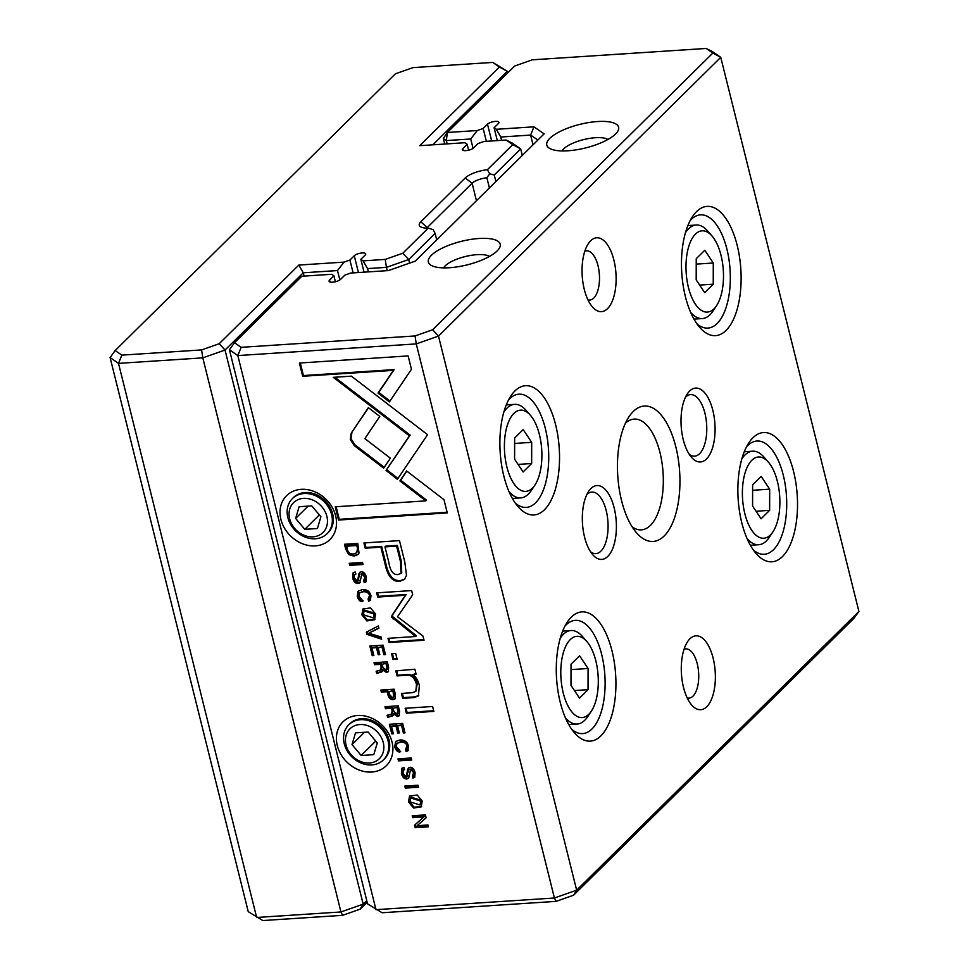 <?xml version="1.0" encoding="UTF-8"?>
<svg xmlns="http://www.w3.org/2000/svg" width="969" height="969" viewBox="0 0 969 969"><rect width="100%" height="100%" fill="white"/><g stroke="black" fill="none" stroke-linecap="round" stroke-linejoin="round"><path stroke-width="1.45" d="M367.154 902.224L360.141 909.152L342.566 915.33L262.805 920.55L248.246 911.659L110.091 357.549L118.509 363.375L256.664 917.486L340.955 911.962L202.8 357.864L118.509 363.375L121.828 355.138L201.588 349.918L219.176 343.729L298.827 265.07L344.031 262.115L349.918 260.031L353.128 272.895M344.031 262.115L337.491 270.557L303.249 272.798L304.072 276.104M298.827 265.07L303.249 272.798L225.026 350.039L363.181 904.138L366.754 900.613M337.491 270.557L339.84 279.956M349.918 260.031L354.254 255.755A6.165 2.023 166 0 1 360.759 253.127A6.165 2.023 166 0 1 365.713 253.902A6.165 2.023 166 0 1 365.204 255.041L360.868 259.317L364.078 272.18M387.261 270.654L386.437 267.359L367.517 268.595L368.341 271.901M367.517 268.595L363.096 260.867L385.238 259.413L402.813 253.224L428.225 228.127A18.496 6.056 166 0 1 420.909 226.988A18.496 6.056 166 0 1 420.812 221.828L465.229 177.969A18.496 6.056 166 0 1 487.371 169.732L512.783 144.623L506.133 140.033L484.003 141.474L478.105 143.545L473.768 147.833A6.165 2.023 166 0 1 467.276 150.461A6.165 2.023 166 0 1 462.31 149.686A6.165 2.023 166 0 1 462.819 148.548L467.155 144.26L468.633 150.183M360.868 259.317L363.096 260.867M436.728 239.924L435.117 233.42L408.676 259.535L409.572 263.132M489.406 187.913L486.874 177.775A12.331 4.033 -14 0 0 472.109 183.262L427.704 227.121A12.331 4.033 -14 0 0 426.905 228.127M522.315 155.415L520.692 148.911L494.251 175.026L495.874 181.518M467.155 144.26L464.926 142.722L419.722 145.677L499.386 67.018L492.724 62.416L412.976 67.624L395.388 73.814L115.178 350.536L121.828 355.138M507.695 72.941L507.296 71.294L432.84 144.817M506.133 140.033L512.274 143.097L520.692 148.911L512.783 144.623M402.813 253.224L408.676 259.535L386.437 267.359L385.238 259.413M492.724 62.416L507.296 71.294L499.386 67.018M219.176 343.729L225.026 350.039L202.8 357.864L201.588 349.918M342.566 915.33L340.955 911.962L363.181 904.138L360.141 909.152M428.225 228.127L433.155 229.653L435.117 233.42M487.371 169.732L489.708 173.79L486.874 177.775M494.251 175.026L489.708 173.79M115.178 350.536L110.091 357.549M359.014 553.117L357.755 543.391L344.479 544.263L345.679 549.072L348.646 554.571L354 556.121L358.058 554.547L359.014 553.117M393.014 699.691L394.989 698.928L395.425 694.482L394.104 689.189L380.829 690.061L381.338 692.084L387.164 691.709L387.733 693.986C388.642 697.959 390.398 699.86 393.014 699.691L393.753 698.952C391.137 699.121 389.381 697.22 388.472 693.247L387.903 690.97L382.077 691.357L381.738 690.001M393.378 715.243L392.106 716.188L393.559 713.887L397.375 716.466L399.167 715.764L399.591 711.198L398.247 705.832L384.984 706.704L385.492 708.727L391.476 708.339L392.118 710.895L391.537 714.056L387.115 715.267L387.661 717.448L393.087 715.655M385.892 706.643L386.231 708L392.215 707.6L392.724 713.014L391.537 714.056M357.246 596.347C358.251 599.872 359.971 601.64 362.43 601.652L361.861 599.387L358.772 596.25L359.463 593.016L363.048 591.744C366.657 591.623 368.826 592.895 369.54 595.535L368.087 599.048L368.62 601.204L370.388 600.441L370.982 595.644C369.831 591.405 366.985 589.382 362.442 589.576L358.155 591.138L357.246 596.347L358.554 590.787M369.795 597.837L368.087 599.048M351.178 433.228L350.293 439.526L354.266 445.607L383.639 468.172L390.374 458.216L364.865 438.618L379.751 416.416L368.341 407.646L351.178 433.228L368.511 407.767M366.391 632.139L366.948 634.368L381.629 639.189L381.083 636.984L368.753 633.205L378.903 628.251L378.334 625.974L366.391 632.139M383.13 645.16L369.855 646.032L372.253 655.638L373.84 655.529L371.951 647.958L376.457 647.667L378.225 654.753L379.8 654.656L378.031 647.558L382.065 647.292L383.918 654.705L385.48 654.596L383.13 645.16M382.404 671.238L381.132 672.183L382.585 669.882L386.413 672.462L388.206 671.759L388.617 667.193L387.285 661.827L374.01 662.699L374.518 664.722L380.502 664.334L381.144 666.89L380.563 670.063L376.154 671.275L376.687 673.443L382.113 671.65M374.918 662.639L375.257 663.995L381.241 663.608L381.75 669.01L380.563 670.063M402.959 773.335L403.261 770.222L404.63 769.665L403.903 767.509L401.832 768.296L401.408 773.504C402.462 777.259 404.279 779.076 406.883 778.979L408.591 778.325L410.626 769.422L413.642 772.681L412.419 776.024L412.927 778.071L414.635 777.429L415.156 772.777C414.066 769.023 412.346 767.194 409.972 767.278L407.719 769.095L406.193 776.884L402.959 773.335M407.864 775.781L406.193 776.884M414.09 774.873L412.419 776.024M409.851 769.725L411.365 768.696L409.851 769.725M414.865 669.216L395.812 670.887L397.06 675.902L407.634 675.211C411.825 675.26 414.793 678.373 416.525 684.574L415.822 691.394L412.188 692.714L401.432 693.416L402.656 698.334L413.993 697.595L418.39 695.912L419.371 685.58C418.196 680.577 416.016 676.931 412.842 674.666L416.089 674.133L414.865 669.216M386.05 470.425L397.363 479.34L427.571 434.669L351.384 376.154L333.251 377.329L409.427 435.844L386.05 470.425L410.166 435.117L334.814 377.232M432.61 706.486L405.139 708.278L406.362 713.196L433.833 711.403L432.61 706.486M354.218 577.827L354.509 574.714L355.889 574.157L355.163 571.989L353.079 572.788L352.668 577.984C353.709 581.739 355.538 583.568 358.13 583.471L359.838 582.817L361.873 573.914L364.901 577.173L363.666 580.504L364.187 582.563L365.894 581.909L366.403 577.27C365.325 573.515 363.605 571.686 361.231 571.771L358.966 573.587L357.44 581.364L354.218 577.827M359.111 580.274L357.44 581.364M365.337 579.365L363.666 580.504M361.098 574.217L362.612 573.188L361.098 574.217M408.506 801.957L413.581 808.025L421.224 806.886L422.205 801.06L417.154 794.992L409.524 796.13L408.506 801.957L409.923 795.779M280.901 519.396A30.838 25.497 45.4 0 1 301.214 489.333A30.838 25.497 45.4 0 1 335.637 515.823A30.838 25.497 45.4 0 1 315.313 545.874A30.838 25.497 45.4 0 1 280.901 519.396M337.285 745.561A30.838 25.497 45.4 0 1 357.609 715.497A30.838 25.497 45.4 0 1 392.021 741.988A30.838 25.497 45.4 0 1 371.708 772.039A30.838 25.497 45.4 0 1 337.285 745.561M556.024 901.376L554.413 898.009L416.258 343.898L237.829 355.575L375.984 909.673L554.413 898.009L576.652 890.184L858.909 611.451L720.754 57.341L438.497 336.073L576.652 890.184L573.612 895.186L556.024 901.376L382.125 912.75L367.566 903.859L229.411 349.748L234.498 342.723L241.148 347.326L415.059 335.952L432.634 329.775L712.857 53.053L706.195 48.45L532.296 59.824L514.709 66.013L447.387 132.487L477.257 130.536L483.156 128.465L486.365 141.317M394.734 746.736C395.74 750.26 397.472 752.029 399.918 752.041L399.361 749.776L396.273 746.639L396.951 743.405L400.536 742.133C404.158 742.012 406.326 743.284 407.028 745.936L405.587 749.437L406.12 751.593L407.876 750.83L408.482 746.033C407.331 741.794 404.485 739.771 399.943 739.965L395.655 741.527L394.734 746.736L396.055 741.176M407.295 748.225L405.587 749.437M402.644 723.431L389.368 724.291L391.767 733.896L393.353 733.799L391.464 726.217L395.97 725.926L397.738 733.012L399.313 732.915L397.544 725.817L401.578 725.563L403.431 732.964L404.994 732.867L402.644 723.431M411.462 369.274L408.131 355.926L299.385 363.036L302.679 376.275L393.414 370.352L378.019 393.111L389.417 401.881L411.462 369.274M361.861 614.867L366.936 620.923L374.579 619.785L375.56 613.971L370.497 607.89L362.878 609.029L361.861 614.867L363.278 608.689M395.703 653.494L391.549 653.772L392.978 659.501L397.133 659.235L395.703 653.494M425.439 814.893L412.176 815.765L412.649 817.642L423.901 816.903L414.526 825.188L415.144 827.683L428.419 826.823L427.959 824.982L417.142 825.685L426.166 817.788L425.439 814.893M349.24 563.328L349.748 565.363L363.012 564.491L362.503 562.468L349.24 563.328M404.776 786.077L405.284 788.112L418.547 787.24L418.039 785.217L404.776 786.077M391.658 617.132L415.677 636.512L388 638.329L389.041 642.52L424.01 640.23L422.968 636.039L397.508 616.756L412.685 594.809L411.631 590.581L376.662 592.871L377.704 597.061L405.43 595.245L392.142 615.121L391.658 617.132M406.495 575.416L404.788 561.911L399.482 540.629L363.92 542.955L365.216 548.2L380.878 547.17L384.935 563.413C387.479 576.071 392.445 582.042 399.834 581.303L404.485 579.377L406.495 575.416M397.98 758.848L398.489 760.871L411.752 760.011L411.256 757.976L397.98 758.848M447.278 512.928L443.984 499.701L406.641 470.97L399.918 480.927L425.839 500.876L335.226 506.799L338.532 520.05L447.278 512.928M664.213 535.954A67.842 31.008 -93.7 0 1 636.597 532.877A67.842 31.008 -93.7 0 1 629.002 416.731A67.842 31.008 -93.7 0 1 674.497 441.997A67.842 31.008 -93.7 0 1 664.213 535.954M590.63 240.809A37.004 16.909 86.3 0 0 588.34 243.631A37.004 16.909 86.3 0 0 592.483 306.979A37.004 16.909 86.3 0 0 616.102 276.637A37.004 16.909 86.3 0 0 590.63 240.809M706.789 706.716A37.004 16.909 -93.7 0 1 691.721 705.032A37.004 16.909 -93.7 0 1 687.578 641.684A37.004 16.909 -93.7 0 1 712.397 655.456A37.004 16.909 -93.7 0 1 706.789 706.716M706.51 458.955A37.004 16.909 -93.7 0 1 691.454 457.271A37.004 16.909 -93.7 0 1 687.3 393.923A37.004 16.909 -93.7 0 1 712.118 407.707A37.004 16.909 -93.7 0 1 706.51 458.955M607.817 556.412A37.004 16.909 -93.7 0 1 592.762 554.728A37.004 16.909 -93.7 0 1 588.619 491.38A37.004 16.909 -93.7 0 1 613.425 505.164A37.004 16.909 -93.7 0 1 607.817 556.412M726.108 330.381A64.753 29.603 -93.7 0 1 699.751 327.437A64.753 29.603 -93.7 0 1 692.508 216.572A64.753 29.603 -93.7 0 1 735.919 240.687A64.753 29.603 -93.7 0 1 726.108 330.381M544.517 509.706A64.753 29.603 -93.7 0 1 518.161 506.763A64.753 29.603 -93.7 0 1 510.905 395.897A64.753 29.603 -93.7 0 1 554.329 420.013A64.753 29.603 -93.7 0 1 544.517 509.706M782.504 556.545A64.753 29.603 -93.7 0 1 756.147 553.602A64.753 29.603 -93.7 0 1 748.892 442.748A64.753 29.603 -93.7 0 1 792.315 466.852A64.753 29.603 -93.7 0 1 782.504 556.545M600.901 735.871A64.753 29.603 -93.7 0 1 574.544 732.927A64.753 29.603 -93.7 0 1 567.301 622.074A64.753 29.603 -93.7 0 1 610.724 646.178A64.753 29.603 -93.7 0 1 600.901 735.871M444.71 144.042L443.33 138.506L446.334 140.578L447.157 143.884M477.257 130.536L470.728 138.991L473.078 148.39M470.728 138.991L446.334 140.578L447.387 132.487L443.33 138.506M483.156 128.465L487.492 124.177A6.165 2.023 166 0 1 493.984 121.549A6.165 2.023 166 0 1 498.95 122.336A6.165 2.023 166 0 1 498.441 123.463L494.105 127.751L497.315 140.602M533.047 144.805L530.624 135.066L500.755 137.029L501.579 140.323M500.755 137.029L496.334 129.289L533.943 126.83L544.13 133.867L415.265 261.121L388.375 270.581L350.766 273.04L344.867 275.123L340.531 279.399A6.165 2.023 166 0 1 334.039 282.027A6.165 2.023 166 0 1 329.072 281.252A6.165 2.023 166 0 1 329.581 280.114L333.917 275.838L335.395 281.761M494.105 127.751L496.334 129.289M333.917 275.838L331.689 274.288L301.819 276.25L234.498 342.723M549.859 138.301A37.004 12.112 -14 0 0 550.029 148.632A37.004 12.112 -14 0 0 585.627 147.918A37.004 12.112 -14 0 0 617.398 131.832A37.004 12.112 -14 0 0 594.978 121.743A37.004 12.112 -14 0 0 549.859 138.301M431.423 255.259A37.004 12.112 -14 0 0 431.605 265.579A37.004 12.112 -14 0 0 467.203 264.864A37.004 12.112 -14 0 0 498.962 248.791A37.004 12.112 -14 0 0 476.554 238.689A37.004 12.112 -14 0 0 431.423 255.259M858.909 611.451L853.822 618.464L573.612 895.186M564.927 626.107A56.735 25.933 -93.7 0 1 575.283 620.354A56.735 25.933 -93.7 0 1 603.711 664.698A56.735 25.933 -93.7 0 1 591.962 728.991A56.735 25.933 -93.7 0 1 582.696 733.594A56.735 25.933 -93.7 0 1 571.674 729.245M570.232 639.625A40.698 18.605 86.3 0 0 564.067 695.996A40.698 18.605 86.3 0 0 591.356 711.161A40.698 18.605 86.3 0 0 586.802 641.466A40.698 18.605 86.3 0 0 570.232 639.625M579.486 698.116L588.038 689.674L588.086 668.501L579.583 655.759L571.032 664.189L570.983 685.374L579.486 698.116M560.227 638.22A46.875 21.427 -93.7 0 1 563.352 634.32A46.875 21.427 -93.7 0 1 571.007 630.528A46.875 21.427 -93.7 0 1 582.43 636.451L586.802 641.466M591.356 711.161L587.674 716.697A46.875 21.427 -93.7 0 1 577.124 724.061A46.875 21.427 -93.7 0 1 565.436 717.835M574.447 690.57L588.038 689.674M571.02 669.615L588.086 668.501M746.53 446.782A56.735 25.933 -93.7 0 1 756.874 441.028A56.735 25.933 -93.7 0 1 785.314 485.372A56.735 25.933 -93.7 0 1 773.553 549.665A56.735 25.933 -93.7 0 1 764.287 554.268A56.735 25.933 -93.7 0 1 753.276 549.92M508.543 399.931A56.735 25.933 -93.7 0 1 518.899 394.189A56.735 25.933 -93.7 0 1 547.328 438.533A56.735 25.933 -93.7 0 1 535.566 502.826A56.735 25.933 -93.7 0 1 526.3 507.429A56.735 25.933 -93.7 0 1 515.29 503.068M690.134 220.605A56.735 25.933 -93.7 0 1 700.49 214.864A56.735 25.933 -93.7 0 1 728.918 259.207A56.735 25.933 -93.7 0 1 717.157 323.501A56.735 25.933 -93.7 0 1 707.891 328.091A56.735 25.933 -93.7 0 1 696.881 323.743M751.823 460.287A40.698 18.605 86.3 0 0 745.658 516.671A40.698 18.605 86.3 0 0 772.947 531.824A40.698 18.605 86.3 0 0 768.393 462.14A40.698 18.605 86.3 0 0 751.823 460.287M761.089 518.79L769.628 510.348L769.677 489.175L761.174 476.433L752.622 484.863L752.586 506.048L761.089 518.79M741.83 458.894A46.875 21.427 -93.7 0 1 744.943 454.994A46.875 21.427 -93.7 0 1 752.598 451.203A46.875 21.427 -93.7 0 1 764.02 457.126L768.393 462.14M772.947 531.824L769.265 537.371A46.875 21.427 -93.7 0 1 758.715 544.735A46.875 21.427 -93.7 0 1 747.038 538.51M513.836 413.448A40.698 18.605 86.3 0 0 507.671 469.832A40.698 18.605 86.3 0 0 534.961 484.984A40.698 18.605 86.3 0 0 530.406 415.301A40.698 18.605 86.3 0 0 513.836 413.448M523.103 471.951L531.654 463.509L531.69 442.336L523.187 429.594L514.648 438.024L514.6 459.209L523.103 471.951M503.844 412.055A46.875 21.427 -93.7 0 1 506.957 408.155A46.875 21.427 -93.7 0 1 514.612 404.364A46.875 21.427 -93.7 0 1 526.034 410.287L530.406 415.301M534.961 484.984L531.278 490.532A46.875 21.427 -93.7 0 1 520.728 497.896A46.875 21.427 -93.7 0 1 509.052 491.671M695.439 234.123A40.698 18.605 86.3 0 0 689.262 290.506A40.698 18.605 86.3 0 0 716.563 305.659A40.698 18.605 86.3 0 0 711.997 235.976A40.698 18.605 86.3 0 0 695.439 234.123M704.693 292.626L713.245 284.183L713.281 262.999L704.778 250.256L696.239 258.699L696.19 279.884L704.693 292.626M685.434 232.73A46.875 21.427 -93.7 0 1 688.547 228.829A46.875 21.427 -93.7 0 1 696.202 225.026A46.875 21.427 -93.7 0 1 707.624 230.961L711.997 235.976M716.563 305.659L712.881 311.206A46.875 21.427 -93.7 0 1 702.319 318.571A46.875 21.427 -93.7 0 1 690.643 312.345M756.05 511.244L769.628 510.348M752.61 490.29L769.677 489.175M518.064 464.405L531.654 463.509M514.636 443.451L531.69 442.336M699.654 285.08L713.245 284.183M696.226 264.125L713.281 262.999M586.802 494.614A30.838 14.099 -93.7 0 1 591.877 492.082A30.838 14.099 -93.7 0 1 607.321 516.174A30.838 14.099 -93.7 0 1 600.937 551.119A30.838 14.099 -93.7 0 1 595.899 553.614A30.838 14.099 -93.7 0 1 590.545 551.773M685.495 397.157A30.838 14.099 -93.7 0 1 690.57 394.613A30.838 14.099 -93.7 0 1 706.013 418.717A30.838 14.099 -93.7 0 1 699.63 453.662A30.838 14.099 -93.7 0 1 694.591 456.157A30.838 14.099 -93.7 0 1 689.238 454.304M684.041 649.303A24.673 11.277 -93.7 0 1 685.773 648.891A24.673 11.277 -93.7 0 1 698.128 668.174A24.673 11.277 -93.7 0 1 693.017 696.117A24.673 11.277 -93.7 0 1 688.995 698.116A24.673 11.277 -93.7 0 1 687.215 697.934M587.965 299.881A24.673 11.277 86.3 0 0 589.746 300.063A24.673 11.277 86.3 0 0 599.387 274.712A24.673 11.277 86.3 0 0 586.524 250.838A24.673 11.277 86.3 0 0 584.791 251.25M489.442 256.446A24.673 8.079 -14 0 0 467.688 255.986A24.673 8.079 -14 0 0 445.195 265.845A24.673 8.079 -14 0 0 443.608 267.868M607.878 139.488A24.673 8.079 -14 0 0 586.112 139.039A24.673 8.079 -14 0 0 563.619 148.899A24.673 8.079 -14 0 0 562.032 150.922M348.804 724.764L349.785 723.782A24.673 20.397 45.4 0 1 372.108 720.561A24.673 20.397 45.4 0 1 389.017 739.904A24.673 20.397 45.4 0 1 384.463 758.884L383.47 759.866A24.673 20.397 45.4 0 1 351.626 756.644A24.673 20.397 45.4 0 1 348.804 724.764A24.673 20.397 45.4 0 1 371.127 721.542A24.673 20.397 45.4 0 1 388.036 740.885A24.673 20.397 45.4 0 1 383.47 759.866M383.264 742.557A20.967 17.345 -134.6 0 0 351.202 727.731A20.967 17.345 -134.6 0 0 359.499 761.028A20.967 17.345 -134.6 0 0 383.264 742.557M361.158 755.493L373.792 754.669L377.292 742.944L368.159 732.055L355.514 732.879L352.013 744.604L361.158 755.493L375.742 741.091M364.477 732.298L352.013 744.604M292.408 498.587L293.401 497.618A24.673 20.397 45.4 0 1 315.724 494.396A24.673 20.397 45.4 0 1 332.633 513.74A24.673 20.397 45.4 0 1 328.067 532.72L327.086 533.701A24.673 20.397 45.4 0 1 295.23 530.479A24.673 20.397 45.4 0 1 292.408 498.587A24.673 20.397 45.4 0 1 314.731 495.377A24.673 20.397 45.4 0 1 331.64 514.709A24.673 20.397 45.4 0 1 327.086 533.701M326.88 516.392A20.967 17.345 -134.6 0 0 294.806 501.567A20.967 17.345 -134.6 0 0 303.115 534.864A20.967 17.345 -134.6 0 0 326.88 516.392M304.763 529.328L317.408 528.505L320.909 516.78L311.764 505.891L299.13 506.714L295.63 518.439L304.763 529.328L319.346 514.927M308.094 506.121L295.63 518.439M537.856 140.069L530.624 135.066L533.943 126.83M706.195 48.45L712.336 51.514L720.754 57.341L712.857 53.053M241.148 347.326L237.829 355.575L229.411 349.748M432.634 329.775L438.497 336.073L416.258 343.898L415.059 335.952M625.393 423.283A55.499 25.376 -93.7 0 1 634.138 419.092A55.499 25.376 -93.7 0 1 661.948 462.467A55.499 25.376 -93.7 0 1 650.441 525.368A55.499 25.376 -93.7 0 1 641.381 529.861A55.499 25.376 -93.7 0 1 632.163 526.845M421.563 806.499L414.017 807.189L409.245 801.23M410.759 797.996L411.498 797.269L421.479 800.406L420.013 804.985L420.74 801.133L410.759 797.996L410.032 801.835L420.013 804.985M400.657 751.302C398.211 751.302 396.491 749.534 395.485 746.009M406.326 748.71L407.767 745.197C407.065 742.557 404.897 741.285 401.275 741.394L396.951 743.405M408.215 750.418L406.859 750.854L406.423 749.073M406.859 750.854L406.12 751.593M355.756 573.636L354.509 574.714M360.165 582.393L358.869 582.732C356.277 582.841 354.46 581.012 353.406 577.258L353.503 572.461M364.417 579.777L365.64 576.434L362.612 573.188M366.221 581.497L364.925 581.824L364.514 580.177M364.925 581.824L364.187 582.563M358.179 580.637L360.02 572.134M393.184 733.121L392.506 733.17L390.277 724.231M392.506 733.17L391.767 733.896M399.143 732.237L398.489 732.285L396.721 725.187L391.464 726.217M396.721 725.187L395.97 725.926M398.489 732.285L397.738 733.012M404.824 732.189L404.17 732.237L402.317 724.824L397.544 725.817M402.317 724.824L401.578 725.563M404.17 732.237L403.431 732.964M433.664 710.725L407.101 712.469L406.047 708.218M407.101 712.469L406.362 713.196M389.998 401.033L378.758 392.384L394.153 369.613L303.418 375.548L300.293 362.975M303.418 375.548L302.679 376.275M394.153 369.613L393.414 370.352M378.758 392.384L378.019 393.111M374.918 619.409L367.372 620.087L362.6 614.128M364.114 610.906L364.853 610.179L374.833 613.316L373.368 617.895L374.095 614.043L364.114 610.906L363.387 614.746L373.368 617.895M397.944 478.48L386.788 469.699M410.166 435.117L409.427 435.844M396.963 658.569L393.717 658.775L392.457 653.712M393.717 658.775L392.978 659.501M415.822 691.394L417.264 683.835C415.531 677.646 412.564 674.521 408.373 674.485L397.799 675.175L396.721 670.827M397.799 675.175L397.06 675.902M418.741 695.524L414.732 696.868L403.395 697.607L402.341 693.368M403.395 697.607L402.656 698.334M415.943 673.552L412.842 674.666M423.901 816.903L424.64 816.177L413.388 816.903L413.085 815.704M413.388 816.903L412.649 817.642M428.25 826.145L415.895 826.957L415.277 824.522M415.895 826.957L415.144 827.683M426.142 817.715L417.142 825.685M404.509 769.144L403.261 770.222M408.906 777.901L407.622 778.252C405.03 778.349 403.201 776.52 402.147 772.765L402.244 767.981M413.157 775.285L414.393 771.954L411.365 768.696M414.974 777.005L413.666 777.332L413.254 775.684M413.666 777.332L412.927 778.071M406.932 776.145L408.761 767.642M388.521 671.347L387.152 671.735L383.324 669.155L382.585 669.882M381.871 671.456L377.438 672.716L377.002 670.984M386.849 663.232L382.125 664.225L386.849 663.232L387.588 666.212L386.425 669.567M375.257 663.995L374.518 664.722M381.241 663.608L380.502 664.334M377.438 672.716L376.687 673.443M382.125 664.225L382.876 667.205L385.686 670.306L387.552 669.167M385.686 670.306L386.849 666.938L386.11 663.971M362.842 563.825L350.487 564.636L350.148 563.28M350.487 564.636L349.748 565.363M373.671 654.862L372.992 654.911L370.764 645.972M372.992 654.911L372.253 655.638M379.63 653.978L378.976 654.027L377.207 646.929L371.951 647.958M377.207 646.929L376.457 647.667M378.976 654.027L378.225 654.753M385.311 653.93L384.657 653.978L382.803 646.565L378.031 647.558M382.803 646.565L382.065 647.292M384.657 653.978L383.918 654.705M418.378 786.574L406.023 787.373L405.684 786.016M406.023 787.373L405.284 788.112M381.374 638.123L367.687 633.641L367.215 631.715M367.687 633.641L366.948 634.368M378.831 627.924L368.753 633.205M415.677 636.512L416.416 635.785L392.397 616.393L392.881 614.394L406.168 594.518L378.443 596.323L377.571 592.81M393.862 618.307L393.123 619.034M423.841 639.552L389.78 641.781L388.908 638.268M389.78 641.781L389.041 642.52M378.443 596.323L377.704 597.061M406.168 594.518L405.43 595.245M392.881 614.394L392.142 615.121M404.836 579.002L400.572 580.576C393.184 581.303 388.218 575.344 385.674 562.686L381.616 546.443L365.967 547.461L364.828 542.894M384.984 546.904L385.723 546.177L397.375 545.414L401.263 560.99L401.723 572.703L400.972 573.43L400.524 561.717L396.636 546.141L384.984 546.904L388.86 562.48C390.228 570.923 393.208 574.956 397.799 574.569L400.972 573.43M365.967 547.461L365.216 548.2M381.616 546.443L380.878 547.17M397.375 545.414L396.636 546.141M384.221 467.312L355.005 444.868L351.032 438.8L351.917 432.489M355.005 444.868L354.266 445.607M411.595 759.333L399.228 760.144L398.889 758.788M399.228 760.144L398.489 760.871M363.169 600.913C360.71 600.913 358.99 599.145 357.985 595.608M368.826 598.321L370.279 594.809C369.564 592.156 367.396 590.896 363.787 591.005L359.463 593.016M370.715 600.029L369.371 600.465L368.923 598.685M369.371 600.465L368.62 601.204M399.494 715.352L398.126 715.728L394.298 713.148L393.559 713.887M392.845 715.461L388.399 716.709L387.975 714.977M397.823 707.237L393.099 708.23L397.823 707.237L398.562 710.216L397.399 713.572M386.231 708L385.492 708.727M392.215 707.6L391.476 708.339M388.399 716.709L387.661 717.448M393.099 708.23L393.838 711.21L396.66 714.298L398.513 713.172M396.66 714.298L397.823 710.943L397.084 707.964M395.316 698.528L393.753 698.952M388.799 691.6L393.826 690.582L394.553 693.525L393.656 697.099L393.075 691.321L388.799 691.6L389.538 694.531L392.433 697.535L393.656 697.099M382.077 691.357L381.338 692.084M387.903 690.97L387.164 691.709M393.826 690.582L393.075 691.321M358.397 554.159L354.739 555.394L349.385 553.832L346.417 548.345L345.388 544.203M346.575 546.189L347.314 545.462L357.537 544.784L358.264 547.679L356.762 552.766L357.525 548.406L356.798 545.523L346.575 546.189L347.387 549.435C348.198 552.693 350.221 554.207 353.467 553.989L356.762 552.766M357.537 544.784L356.798 545.523M425.839 500.876L426.578 500.149L400.657 480.2L406.81 471.091M400.657 480.2L399.918 480.927M447.121 512.262L339.271 519.311L336.134 506.739M339.271 519.311L338.532 520.05M354.254 255.755L358.445 272.543M420.812 221.828L427.959 228.139M465.229 177.969L472.109 183.262L476.457 200.692M462.819 148.548L463.291 150.437M487.492 124.177L491.683 140.977M329.581 280.114L330.054 282.015M420.74 801.133L421.479 800.406M401.275 741.394L400.536 742.133M407.767 745.197L407.028 745.936M353.406 577.258L352.668 577.984M358.869 582.732L358.13 583.471M365.64 576.434L364.901 577.173M365.119 581.812L364.38 582.539M359.705 572.861L358.966 573.587M359.584 576.325L358.845 577.052M374.095 614.043L374.833 613.316M407.077 432.731L406.338 433.47M408.373 674.485L407.634 675.211M417.264 683.835L416.525 684.574M414.732 696.868L413.993 697.595M402.147 772.765L401.408 773.504M407.622 778.252L406.883 778.979M414.393 771.954L413.642 772.681M413.872 777.32L413.133 778.059M408.458 768.369L407.719 769.095M408.324 771.833L407.586 772.559M387.152 671.735L386.413 672.462M381.883 666.163L381.144 666.89M387.588 666.212L386.849 666.938M385.674 562.686L384.935 563.413M400.572 580.576L399.834 581.303M401.263 560.99L400.524 561.717M363.787 591.005L363.048 591.744M370.279 594.809L369.54 595.535M398.126 715.728L397.375 716.466M392.857 710.156L392.118 710.895M398.562 710.216L397.823 710.943M388.472 693.247L387.733 693.986M394.553 693.525L393.814 694.252M346.417 548.345L345.679 549.072M349.385 553.832L348.646 554.571M354.739 555.394L354 556.121M358.264 547.679L357.525 548.406M568.779 724.606L577.124 724.061M562.662 631.073L571.007 630.528M750.369 545.281L758.715 544.735M744.253 451.748L752.598 451.203M512.395 498.441L520.728 497.896M506.278 404.909L514.612 404.364M693.986 319.116L702.319 318.571M687.869 225.571L696.202 225.026"/></g></svg>
